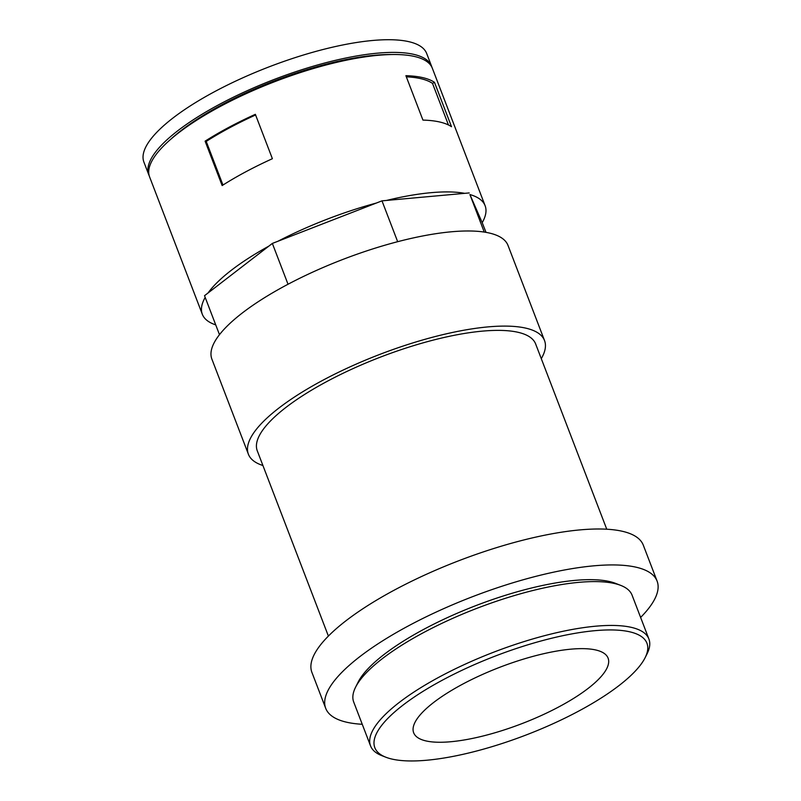 <?xml version="1.0" encoding="UTF-8"?>
<svg xmlns="http://www.w3.org/2000/svg" width="801" height="801" viewBox="0 0 801 801"><rect width="100%" height="100%" fill="white"/><g stroke="black" fill="none" stroke-linecap="round" stroke-linejoin="round"><path stroke-width="1.2" d="M262.918 465.511A158.598 46.108 -21 0 1 248.4 454.237L211.885 359.108A158.598 46.108 -21 0 1 313.912 271.569A158.598 46.108 -21 0 1 489.451 233.061A158.598 46.108 -21 0 1 508.014 245.436L544.53 340.555A158.598 46.108 -21 0 1 541.286 358.648M248.4 454.237A158.598 46.108 -21 0 1 350.427 366.688A158.598 46.108 -21 0 1 525.967 328.18A158.598 46.108 -21 0 1 544.53 340.555M328.39 636.074L257.281 450.823A149.086 43.344 -21 0 1 353.191 368.53A149.086 43.344 -21 0 1 518.207 332.335A149.086 43.344 -21 0 1 535.649 343.969L606.757 529.221M362.252 724.284A177.482 51.594 -21 0 1 325.707 708.324L311.909 672.389A177.482 51.594 -21 0 1 426.092 574.427A177.482 51.594 -21 0 1 622.537 531.323A177.482 51.594 -21 0 1 643.303 545.181L657.1 581.115A177.482 51.594 -21 0 1 640.62 617.431M325.707 708.324A177.482 51.594 -21 0 1 439.889 610.362A177.482 51.594 -21 0 1 636.324 567.258A177.482 51.594 -21 0 1 657.1 581.115M385.862 757.225L381.847 755.663A149.086 43.344 -21 0 1 370.543 745.891L353.712 702.036A149.086 43.344 -21 0 1 355.574 687.218L358.087 682.202A144.731 42.073 -21 0 1 469.776 608.009A144.731 42.073 -21 0 1 609.581 581.556A144.731 42.073 -21 0 1 615.548 583.368L620.785 585.411A149.086 43.344 -21 0 1 632.079 595.183L648.91 639.038A149.086 43.344 -21 0 1 647.048 653.856L645.115 657.711A145.742 42.373 -21 0 1 526.057 735.008A145.742 42.373 -21 0 1 385.862 757.225A145.742 42.373 -21 0 1 449.061 676.665A145.742 42.373 -21 0 1 629.886 631.849A145.742 42.373 -21 0 1 645.115 657.711M355.574 687.218A149.086 43.344 -21 0 1 470.618 610.793A149.086 43.344 -21 0 1 614.637 583.549A149.086 43.344 -21 0 1 620.785 585.411M370.543 745.891A149.086 43.344 -21 0 1 466.452 663.598A149.086 43.344 -21 0 1 631.468 627.393A149.086 43.344 -21 0 1 648.91 639.038M595.904 650.012A104.12 30.268 -21 0 1 608.089 658.142A104.12 30.268 -21 0 1 521.721 723.714A104.12 30.268 -21 0 1 413.666 732.765A104.12 30.268 -21 0 1 480.65 675.293A104.12 30.268 -21 0 1 595.904 650.012M215.729 324.886A151.449 44.035 -21 0 1 202.323 314.272L149.587 176.871A151.449 44.035 -21 0 1 247.018 93.276A151.449 44.035 -21 0 1 414.648 56.501A151.449 44.035 -21 0 1 432.37 68.315L485.116 205.717A151.449 44.035 -21 0 1 482.212 222.668L486.017 232.36M434.472 82.333L451.514 126.718A151.449 44.035 -21 0 0 439.799 122.022A151.449 44.035 -21 0 0 422.938 120.09L405.897 75.694A151.449 44.035 -21 0 1 422.758 77.637A151.449 44.035 -21 0 1 434.472 82.333L432.5 83.384A149.086 43.344 -21 0 0 406.337 76.836M484.235 232.07L469.917 194.553A151.449 44.035 -21 0 1 485.116 205.717M202.323 314.272A151.449 44.035 -21 0 1 205.176 297.411M219.484 334.668L204.525 295.699L208.03 292.996A151.449 44.035 -21 0 1 268.846 246.127L272.35 243.424L278.027 241.221A151.449 44.035 -21 0 1 376.32 203.054L381.987 200.851L386.503 200.44A151.449 44.035 -21 0 1 464.7 193.341L469.206 192.931M222.147 185.562A151.449 44.035 -21 0 1 272.39 158.708L255.349 114.313A151.449 44.035 -21 0 0 205.106 141.166L222.147 185.562M469.917 194.553L482.212 222.668M397.666 241.692L381.987 200.851M386.503 200.44L464.7 193.341M288.03 284.255L272.35 243.424M278.027 241.221L376.32 203.054M208.03 292.996L268.846 246.127M149.226 175.799A151.449 44.035 -21 0 1 148.766 174.758L143.9 162.072A151.449 44.035 -21 0 1 241.341 78.478A151.449 44.035 -21 0 1 408.971 41.702A151.449 44.035 -21 0 1 426.693 53.517L431.559 66.203A151.449 44.035 -21 0 1 431.919 67.274M148.766 174.758A151.449 44.035 -21 0 1 246.207 91.164A151.449 44.035 -21 0 1 413.837 54.378A151.449 44.035 -21 0 1 431.559 66.203M170.633 139.364A146.723 42.653 -21 0 1 391.629 54.528M448.46 124.976L432.5 83.384M222.968 185.041L206.227 141.427A149.086 43.344 -21 0 1 255.599 114.974M206.227 141.427L205.106 141.166"/></g></svg>

